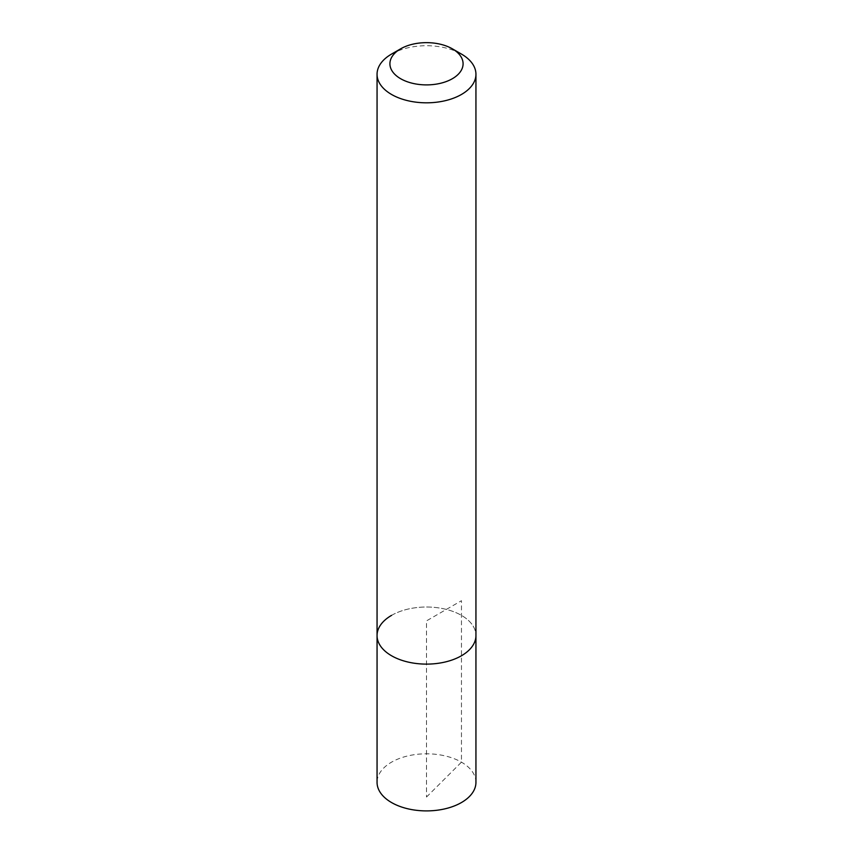 <?xml version="1.0" encoding="UTF-8"?>
<svg xmlns="http://www.w3.org/2000/svg" width="853" height="853" viewBox="0 0 853 853"><rect width="100%" height="100%" fill="white"/><g stroke="black" fill="none" stroke-linecap="round" stroke-linejoin="round"><path stroke-width="0.64" stroke-dasharray="4.26 3.2" d="M475.942 782.35A49.442 28.544 0 0 0 445.426 755.982A49.442 28.544 0 0 0 391.538 762.166A49.442 28.544 0 0 0 377.058 782.35M391.538 615.386A49.442 28.544 180 0 1 445.426 609.191A49.442 28.544 180 0 1 475.942 635.57A49.442 28.544 0 0 0 445.426 609.191A49.442 28.544 0 0 0 391.538 615.386A49.442 28.544 0 0 0 377.058 635.57M391.538 54.08A49.442 28.544 180 0 1 461.462 54.08M426.5 797.043L461.462 762.166L461.462 600.693L426.5 620.877L426.5 797.043"/><path stroke-width="1.28" d="M377.058 74.264A49.442 28.544 180 0 1 391.538 54.08L400.633 48.834A36.583 21.122 180 0 1 452.367 48.834L461.462 54.08A49.442 28.544 180 0 1 475.942 74.264A49.442 28.544 180 0 1 461.462 94.459A49.442 28.544 180 0 1 407.574 100.643A49.442 28.544 180 0 1 377.058 74.264L377.058 782.35A49.442 28.544 0 0 0 407.574 808.729A49.442 28.544 0 0 0 461.462 802.534A49.442 28.544 0 0 0 475.942 782.35L475.942 635.57A49.442 28.544 180 0 1 461.462 655.754A49.442 28.544 180 0 1 407.574 661.939A49.442 28.544 180 0 1 377.058 635.57A49.442 28.544 180 0 1 391.538 615.386M391.538 54.08L400.633 48.834A36.583 21.122 180 0 0 400.633 78.711A36.583 21.122 180 0 0 452.367 78.711A36.583 21.122 180 0 0 452.367 48.834M377.058 635.57A49.442 28.544 0 0 0 407.574 661.939A49.442 28.544 0 0 0 461.462 655.754A49.442 28.544 0 0 0 475.942 635.57L475.942 74.264"/></g></svg>
